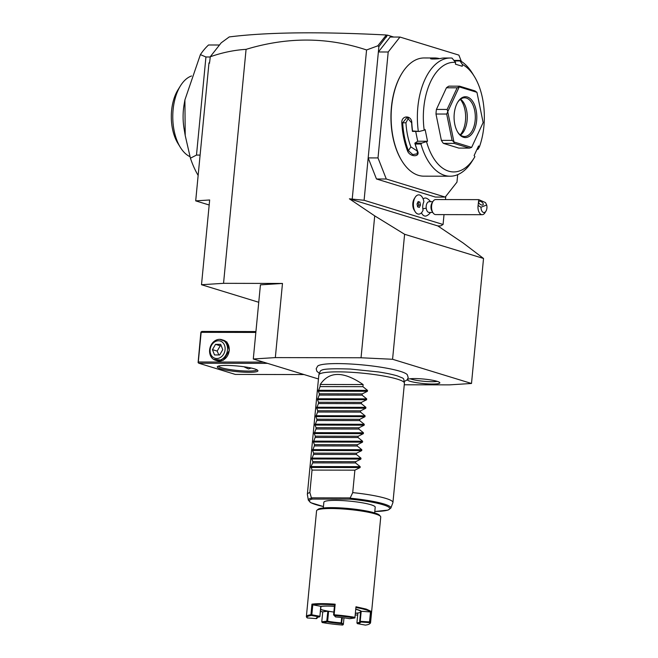 <?xml version="1.0" encoding="UTF-8"?>
<svg xmlns="http://www.w3.org/2000/svg" width="658" height="658" viewBox="0 0 658 658"><rect width="100%" height="100%" fill="white"/><g stroke="black" fill="none" stroke-linecap="round" stroke-linejoin="round"><path stroke-width="0.99" d="M404.275 384.782L449.447 384.872L471.498 383.474L392.571 359.276L361.045 357.771L275.332 357.598L253.289 358.997L318.464 378.983M407.31 374.747A45.427 6.3 -174.5 0 0 407.277 374.698A45.427 6.3 -174.5 0 0 400.138 371.309A45.427 6.3 -174.5 0 0 352.647 364.129A45.427 6.3 -174.5 0 0 317.666 366.07L316.202 368.727L316.802 371.17L319.393 373.423M410.099 381.278A16.286 2.262 5.5 0 1 407.483 379.567A16.286 2.262 5.5 0 1 419.697 378.737A16.286 2.262 5.5 0 1 437.159 381.336A16.286 2.262 5.5 0 1 439.799 382.685A16.286 2.262 5.5 0 1 428.81 383.943A16.286 2.262 5.5 0 1 410.099 381.278M437.8 225.916L440.638 225.924L443.073 224.493L364.096 200.279L349.398 198.815L437.8 225.916L463.109 242.966L483.531 258.471L404.604 234.273L392.571 359.276M246.076 49.35L223.547 283.327L201.504 284.725L209.663 199.983L195.697 200.863L208.956 63.152L209.68 61.926L210.28 56.769C222.264 52.55 234.199 50.082 246.076 49.35C287.497 36.782 327.668 36.988 366.572 49.967L352.244 198.823M361.045 357.771L374.715 215.873L349.398 198.815M223.547 283.327L282.479 283.45L275.332 357.598M393.714 37.037L387.488 35.137L378.893 46.611L364.096 200.279M366.572 49.967L377.782 45.838L378.893 46.611M445.779 196.364L445.466 199.571M444.018 214.615L443.073 224.493M445.219 197.071L435.399 197.055L376.466 178.984L368.176 157.904L378.005 157.928L386.287 179.009L445.219 197.071L456.973 182.134L457.688 174.666M430.513 201.693A9.673 9.673 0 0 0 426.639 198.329A9.031 5.025 90.1 0 0 423.135 198.938M415.108 211.637L414.145 210.067A7.526 4.187 -89.9 0 1 414.17 198.897L415.14 197.334A9.631 5.363 90.1 0 0 415.108 211.637A9.631 5.363 90.1 0 0 418.694 214.121A9.631 5.363 90.1 0 0 418.71 214.121L418.727 214.121A9.631 5.363 90.1 0 0 423.078 210.149A7.88 4.384 90.1 0 1 422.831 208.718A7.88 4.384 90.1 0 1 423.892 201.743A9.631 5.363 90.1 0 0 418.768 194.867A9.631 5.363 90.1 0 0 413.389 204.482A9.631 5.363 90.1 0 0 418.727 214.121M430.488 212.435A9.673 9.673 0 0 1 426.606 215.791A9.031 5.025 -89.9 0 1 421.449 212.805M376.466 178.984L386.287 179.009M388.204 51.99L378.383 51.974L390.136 37.037L399.957 37.054L388.204 51.99L378.005 157.928M461.365 61.433L458.889 55.116L399.957 37.054M401.915 73.375A58.463 32.538 90.1 0 0 401.767 73.614A58.463 32.538 90.1 0 0 401.594 160.429A58.463 32.538 90.1 0 0 401.742 160.667M455.583 62.403L452.021 58.093A59.105 32.892 90.1 0 0 450.385 58.011L444.668 58.003A59.105 32.892 90.1 0 0 441.732 58.233C437.677 59.261 427.116 59.245 431.738 58.208A59.105 32.892 -89.9 0 1 434.667 57.978L424.13 57.962A59.105 32.892 90.1 0 0 402.063 73.137A59.105 32.892 90.1 0 0 401.89 160.906A59.105 32.892 90.1 0 0 418.406 175.332A59.105 32.892 90.1 0 0 423.9 176.171L450.146 176.221A59.105 32.892 90.1 0 0 472.214 161.046L474.188 157.862A54.803 30.498 90.1 0 0 474.887 156.686L474.122 155.543L478.563 145.953L479.328 147.096A54.803 30.498 90.1 0 0 474.352 76.476A54.803 30.498 90.1 0 0 462.418 64.5L462.253 66.269L455.418 64.171L455.583 62.403A54.803 30.498 90.1 0 0 424.196 130.194L419.335 131.436L412.55 130.975A59.105 32.892 90.1 0 1 411.801 122.873L411.628 122.807A58.463 32.538 90.1 0 0 412.443 131.378L412.55 130.975M430.768 58.718L431.738 58.208L432.322 59.039M434.667 57.978A59.105 32.892 -89.9 0 1 439.314 58.587M415.691 131.427L417.707 141.24L427.527 141.256L421.729 143.123L420.939 144.02A59.105 32.892 90.1 0 0 444.652 175.382A59.105 32.892 90.1 0 0 450.146 176.221M420.939 144.02L415.223 144.012A59.105 32.892 90.1 0 0 417.575 151.052C420.52 157.287 409.95 157.27 407.573 151.027A59.105 32.892 -89.9 0 1 401.808 122.849C401.298 114.986 411.867 115.018 411.801 122.873M450.385 58.011A59.105 32.892 90.1 0 0 418.266 130.983M431.706 58.973L432.306 58.858A58.463 32.538 90.1 0 1 437.619 58.792M454.119 60.413L459.646 60.429L462.418 64.5M474.352 76.476L472.386 73.277A59.105 32.892 90.1 0 0 459.646 60.429M454.497 60.931L459.786 60.939M479.328 147.096L477.897 149.391L476.976 149.391M426.59 141.881A54.803 30.498 90.1 0 0 474.188 157.862M427.527 141.256L425.134 129.568L424.196 130.194M459.597 86.182L475.01 90.911L476.91 92.309L459.276 86.905L459.597 86.182L448.879 86.157A32.242 17.939 90.1 0 0 446.437 87.785L457.154 87.802L459.226 86.93L447.769 111.687A32.242 17.939 90.1 0 0 447.761 111.77L453.938 141.939A32.242 17.939 90.1 0 0 453.971 141.988L471.613 147.392L469.499 148.116L458.79 148.091L443.377 143.362L454.086 143.386L469.499 148.116M443.377 143.362A32.242 17.939 90.1 0 1 441.378 140.384L435.983 114.023A32.242 17.939 90.1 0 1 436.427 109.417L446.437 87.785M417.707 141.24L414.861 143.205A58.463 32.538 90.1 0 0 417.328 150.682L417.254 153.775L412.788 154.597L408.404 150.657A58.463 32.538 -89.9 0 1 402.696 122.791L406.973 117.428L411.628 122.807M421.729 143.123L414.885 143.115M414.861 143.205L415.223 144.012M407.573 151.027L408.404 150.657L410.88 146.89L417.493 151.159M401.808 122.849L405.945 122.758A52.656 29.306 90.1 0 0 410.88 146.89M412.443 131.378L419.335 131.436M408.585 117.774L405.945 122.758M476.91 92.309A32.242 17.939 -89.9 0 1 476.951 92.359L483.128 122.528A32.242 17.939 -89.9 0 1 483.12 122.61L471.654 147.367A32.242 17.939 -89.9 0 1 471.613 147.392M454.086 143.386L453.971 141.988M453.938 141.939L452.087 140.401L441.378 140.384M435.983 114.023L446.692 114.048L452.087 140.401M446.692 114.048L447.761 111.77M447.769 111.687L447.136 109.434L436.427 109.417M457.154 87.802L447.136 109.434M463.503 137.275A20.414 11.367 -89.9 0 1 457.804 132.291A20.414 11.367 -89.9 0 1 457.861 101.974A20.414 11.367 -89.9 0 1 467.377 97.022A20.414 11.367 -89.9 0 1 476.639 120.578A20.414 11.367 -89.9 0 1 463.503 137.275M457.614 102.385A19.345 10.767 -89.9 0 1 464.589 97.803A19.345 10.767 -89.9 0 1 466.382 98.075A19.345 10.767 -89.9 0 1 475.273 118.785A19.345 10.767 -89.9 0 1 464.507 136.494A19.345 10.767 -89.9 0 1 462.714 136.214A19.345 10.767 -89.9 0 1 457.557 131.88M460.567 99.194A19.345 10.767 -89.9 0 1 460.715 99.3A19.345 10.767 -89.9 0 1 467.279 117.149A19.345 10.767 -89.9 0 1 460.641 134.98A19.345 10.767 -89.9 0 1 460.493 135.087M460.246 134.898A21.204 11.803 90.1 0 0 460.32 99.374M386.328 37.161L386.879 35.861L386.18 35.17L377.782 45.838M386.18 35.17L386.879 35.861M386.6 35.129L387.488 35.137M210.272 56.72L221.228 42.803L229.247 36.93C266.926 32.201 319.212 31.551 386.098 34.981M209.68 61.926L210.28 56.769M208.956 63.152L209.663 63.102M201.504 284.725L258.75 302.277M253.289 358.997L260.428 284.848L282.479 283.45M220.208 44.094L220.57 43.634M195.697 200.863L209.178 205M198.148 175.431A80.597 44.859 -89.9 0 1 190.425 158.183L185.219 135.54L184.898 99.934L200.394 54.622A80.597 44.859 -89.9 0 1 208.537 44.983L219.492 45.007M200.394 54.622L205.938 56.983L210.223 56.991M205.938 56.983L196.487 155.082L200.106 155.091M190.425 158.183L196.487 155.082M190.014 156.678A41.372 23.03 -89.9 0 1 180.317 147.302A41.372 23.03 -89.9 0 1 180.44 85.861A41.372 23.03 -89.9 0 1 191.536 75.974M184.898 99.934L184.108 104.54A41.372 23.03 90.1 0 0 184.067 128.631L185.219 135.54M180.317 147.302L177.866 143.304A36.001 20.036 -89.9 0 1 177.973 89.842L180.44 85.861M263.455 362.114L198.305 361.99L198.099 362.607L198.79 363.224L235.334 374.427L304.062 374.566M198.79 363.224L267.526 363.364M254.564 368.899A20.414 2.829 5.5 0 1 257.763 370.413A20.414 2.829 5.5 0 1 244.669 372.206A20.414 2.829 5.5 0 1 220.636 368.834A20.414 2.829 5.5 0 1 217.51 366.539A20.414 2.829 5.5 0 1 233.269 365.675A20.414 2.829 5.5 0 1 254.564 368.899M198.099 362.607L200.855 332.504L201.85 331.443L255.929 331.558M201.06 331.887L201.159 332.323L255.847 332.438M198.305 361.99L201.159 332.323M219.739 339.355L226.928 342.004L229.338 350.393L223.276 360.288L213.603 359.375M256.908 369.804A19.345 2.681 5.5 0 1 242.613 370.882A19.345 2.681 5.5 0 1 221.631 367.781A19.345 2.681 5.5 0 1 218.456 366.103M244.2 366.802A9.138 7.485 -73 0 0 244.62 367.131L244.143 366.794M244.62 367.131L248.51 368.941L251.175 368.036M229.19 350.484A10.75 8.801 107 0 1 219.237 361.061A10.75 8.801 107 0 1 217.107 360.74L215.413 360.222A10.75 8.801 -73 0 0 217.543 360.543A10.75 8.801 107 0 0 227.298 351.257A10.75 8.801 107 0 0 221.713 339.668L223.407 340.194A10.75 8.801 107 0 1 229.19 350.484M215.413 360.222A10.75 8.801 -73 0 1 209.828 348.633A10.75 8.801 -73 0 1 219.583 339.355A10.75 8.801 107 0 1 221.713 339.668M218.464 340.778A8.998 7.37 -73 0 0 210.124 349.637A8.998 7.37 -73 0 0 216.753 358.528A8.998 7.37 107 0 0 225.085 349.669A8.998 7.37 107 0 0 218.464 340.778M222.758 349.661L219.673 354.958L214.516 354.942L212.452 349.645L215.536 344.348L220.693 344.364L222.758 349.661M212.452 349.645L217.165 351.084L220.257 345.795L221.269 345.845M218.859 354.95L217.165 351.084M215.536 344.348L220.257 345.795M432.816 201.693L429.148 201.693A5.371 2.994 90.1 0 0 426.22 208.191A9.673 1.703 173.2 0 1 422.831 208.718M432.791 212.444L429.131 212.435A5.371 2.994 -89.9 0 1 426.22 208.191M418.768 194.867L418.735 194.867A9.631 5.363 90.1 0 0 418.735 194.867A9.631 5.363 90.1 0 0 415.14 197.334M419.853 202.105L418.151 201.587L417.049 203.972L417.641 206.883L419.343 207.402L420.454 205.016L419.853 202.105L417.937 202.064M417.781 206.925L418.669 205.008L418.069 202.105M420.454 205.016L418.669 205.008M432.923 212.657L431.944 211.062A5.371 2.994 -89.9 0 1 431.031 208.208A5.371 2.994 90.1 0 1 431.961 203.075L432.948 201.488A7.526 4.187 90.1 0 0 431.648 208.66A7.526 4.187 -89.9 0 0 432.923 212.657A7.526 4.187 -89.9 0 0 435.728 214.598L482.15 214.689A7.526 4.187 -89.9 0 1 478.07 208.751A7.526 4.187 -89.9 0 1 478.095 205.452L480.965 207.229A5.371 2.994 90.1 0 0 482.75 212.09A5.371 2.994 90.1 0 0 485.949 211.169A5.371 2.994 90.1 0 0 486.698 205.016L480.965 207.229M486.698 205.016L485.497 202.582L478.753 199.637L435.752 199.555A7.526 4.187 90.1 0 0 432.948 201.488M485.949 211.169L484.962 212.756A7.526 4.187 -89.9 0 1 482.15 214.689M478.753 199.637L478.095 205.452M479.156 201.282A2.69 1.39 36.2 0 0 478.785 201.562A2.69 1.39 36.2 0 0 479.797 204.005A2.69 1.39 36.2 0 0 482.75 205.008A2.69 1.39 36.2 0 0 483.12 204.737A2.69 1.39 36.2 0 0 482.108 202.294A2.69 1.39 36.2 0 0 479.156 201.282M374.715 215.873L404.604 234.273M483.531 258.471L471.498 383.474M318.9 374.739L320.175 371.351A42.038 5.832 5.5 0 1 321.622 370.224C323.547 368.875 333.178 368.48 350.508 369.056L378.514 371.951C386.452 373.176 392.76 374.501 397.44 375.932L402.606 378.021A42.038 5.832 5.5 0 1 403.806 379.403L404.415 382.972A42.984 5.963 -174.5 0 0 397.35 379.148A42.984 5.963 -174.5 0 0 350.377 372.231A42.984 5.963 -174.5 0 0 318.9 374.739A42.984 5.963 -174.5 0 0 318.85 374.953L307.36 494.24A42.984 5.963 -174.5 0 0 307.368 494.462L308.339 500.17A41.47 5.758 5.5 0 1 311.473 498.114L309.86 492.538A42.984 5.963 -174.5 0 0 307.36 494.24M392.941 502.482A42.984 5.963 -174.5 0 0 385.868 498.427A42.984 5.963 -174.5 0 0 352.721 492.62L350.081 498.196A41.47 5.758 5.5 0 1 390.844 508.116L392.884 502.696A42.984 5.963 -174.5 0 0 392.941 502.482L404.423 383.195A42.984 5.963 -174.5 0 0 404.415 382.972M374.797 511.488A40.434 5.609 5.5 0 0 387.62 506.487A40.434 5.609 5.5 0 0 350.303 499.151L350.081 498.196M311.473 498.114L312.229 499.077A40.434 5.609 5.5 0 0 323.448 506.545M323.317 507.984L323.868 502.243A25.794 3.578 5.5 0 1 342.316 500.582A25.794 3.578 5.5 0 1 370.964 504.76A25.794 3.578 5.5 0 1 375.208 507.186L374.657 512.927A31.165 4.326 5.5 0 1 379.526 515.222L380.489 516.365A32.242 4.474 5.5 0 1 380.743 517.024L370.561 622.748A32.242 4.474 5.5 0 1 370.183 623.34L369.492 623.899A31.592 4.384 -174.5 0 0 369.574 622.641L360.271 621.966L359.696 621.284A21.492 2.986 5.5 0 1 359.868 621.711A21.492 2.986 5.5 0 1 356.924 622.912L357.417 623.644L365.396 625.1A31.592 4.384 -174.5 0 0 369.492 623.899M306.669 617.262A32.242 4.474 5.5 0 1 306.636 617.22A32.242 4.474 5.5 0 1 306.381 616.562L316.564 510.838A32.242 4.474 5.5 0 1 316.934 510.246L318.094 509.308A31.165 4.326 5.5 0 1 342.144 508.001A31.165 4.326 5.5 0 1 374.649 512.927M316.934 510.246A32.242 4.474 5.5 0 1 341.815 508.897A32.242 4.474 5.5 0 1 375.438 513.988A32.242 4.474 5.5 0 1 380.489 516.365M306.381 616.562A32.242 4.474 5.5 0 1 310.93 614.745L311.95 604.151A32.242 4.474 5.5 0 1 335.161 604.2L334.141 614.794A32.242 4.474 5.5 0 1 354.958 617.352L355.978 606.758L366.276 609.111L371.293 611.455L370.273 622.049A32.242 4.474 5.5 0 1 370.561 622.748M320.495 611.422A31.592 4.384 -174.5 0 0 322.733 611.85L321.77 621.81L322.256 622.542A31.592 4.384 -174.5 0 0 342.654 625.051L341.173 622.879A21.492 2.986 5.5 0 1 327.643 621.218L328.605 611.257A21.492 2.986 -174.5 0 1 320.693 609.374M355.978 606.758L354.958 617.352M370.273 622.049L369.533 621.9L370.495 611.948A31.592 4.384 -174.5 0 0 356.126 607.54M355.97 609.218A22.142 3.068 5.5 0 1 361.201 611.274L370.495 611.948L371.293 611.455M357.689 615.008A31.592 4.384 5.5 0 1 355.41 615M342.654 625.051L343.353 624.467L343.986 617.829M322.733 611.85L327.725 611.2A22.142 3.068 5.5 0 1 320.676 609.547M327.643 621.218L326.771 621.16L327.849 611.126M326.771 621.16L321.77 621.81M316.547 618.619A22.142 3.068 5.5 0 1 316.63 617.763A22.142 3.068 5.5 0 1 319.401 616.933L311.423 615.477A31.592 4.384 -174.5 0 0 307.212 617.903A31.592 4.384 -174.5 0 0 307.245 617.944L316.547 618.619L317.246 618.026A21.492 2.986 5.5 0 1 317.074 617.591A21.492 2.986 5.5 0 1 317.098 617.492M311.423 615.477L310.93 614.745M311.95 604.151L312.78 604.842L311.826 614.802L311.349 615.098M334.412 606.314A21.492 2.986 -174.5 0 0 320.972 606.437L319.878 616.636L320.759 606.289L312.78 604.842A31.592 4.384 5.5 0 1 334.552 604.883M334.141 614.794L333.59 614.843L334.552 604.891L335.161 604.2M333.836 615.14L335.629 616.965A22.142 3.068 5.5 0 1 349.562 618.685L354.563 618.035A31.592 4.384 -174.5 0 0 334.165 615.526M354.563 618.035L355.032 617.755M369.533 621.9L359.696 621.284L360.658 611.323A21.492 2.986 5.5 0 0 355.953 609.357M361.193 611.274L360.23 621.234M357.417 623.644A22.142 3.068 5.5 0 0 360.271 621.966L359.934 621.563M355.575 613.322A22.142 3.068 -174.5 0 0 357.87 613.124M342.407 617.632L341.502 623.266M343.353 624.467L341.889 623.027M341.691 617.549L341.173 622.879M355.583 613.19A21.492 2.986 -174.5 0 0 357.886 612.952A21.492 2.986 5.5 0 0 360.576 612.154M333.861 612.063A21.492 2.986 5.5 0 1 328.605 611.257M317.304 617.41L317.246 618.026M341.198 623.611A22.142 3.068 5.5 0 1 327.256 621.9L322.256 622.542M319.804 616.258L311.826 614.802M319.878 616.636L319.401 616.933M334.42 606.215A22.142 3.068 -174.5 0 0 320.759 606.298M360.699 610.895L360.658 611.323M356.924 622.912L357.886 612.952M363.126 384.568L320.265 384.478C329.28 371.079 343.558 371.112 363.126 384.568L362.92 386.682L367.518 390.383L367.435 391.28L362.229 393.895L362.106 395.154L366.703 398.855L366.621 399.751L361.415 402.367L361.291 403.634L365.889 407.335L365.807 408.231L360.592 410.839L360.469 412.105L365.075 415.807L364.984 416.703L359.778 419.319L359.655 420.585L364.261 424.278L364.17 425.183L358.964 427.79L358.84 429.057L363.438 432.758L363.356 433.655L358.149 436.262L358.026 437.529L362.624 441.23L362.542 442.127L357.327 444.742L357.212 446.009L361.81 449.702L361.719 450.607L356.513 453.214L356.389 454.481L360.995 458.182L360.905 459.078L355.698 461.694L355.575 462.952L360.181 466.654L360.091 467.55L354.884 470.166L312.024 470.083L309.86 492.538M354.884 470.166L352.721 492.62M312.024 470.083L311.02 466.555L312.723 462.87L355.575 462.952M360.905 459.078L311.752 458.98L312.846 461.603L312.723 462.87M311.752 458.98L313.537 454.398L356.389 454.481M361.719 450.607L312.566 450.508L313.66 453.132L313.537 454.398M312.566 450.508L314.351 445.918L357.212 446.009M362.542 442.127L313.381 442.028L314.475 444.652L314.351 445.918M313.381 442.028L315.166 437.447L358.026 437.529M363.356 433.655L314.203 433.556L315.289 436.18L315.166 437.447M314.203 433.556L315.988 428.975L358.84 429.057M364.17 425.183L315.017 425.084L316.103 427.708L315.988 428.975M315.017 425.084L316.802 420.495L359.655 420.585M364.984 416.703L315.832 416.604L316.926 419.228L316.802 420.495M315.832 416.604L317.617 412.023L360.469 412.105M365.807 408.231L316.646 408.133L317.74 410.756L317.617 412.023M316.646 408.133L318.431 403.543L361.291 403.634M366.621 399.751L317.46 399.661L318.554 402.285L318.431 403.543M317.46 399.661L319.245 395.071L362.106 395.154M367.435 391.28L318.283 391.181L319.369 393.805L319.245 395.071M318.283 391.181L320.068 386.6L362.92 386.682M320.265 384.478L320.068 386.6M312.846 461.603L355.698 461.694M313.66 453.132L356.513 453.214M314.475 444.652L357.327 444.742M315.289 436.18L358.149 436.262M316.103 427.708L358.964 427.79M316.926 419.228L359.778 419.319M317.74 410.756L360.592 410.839M318.554 402.285L361.415 402.367M319.369 393.805L362.229 393.895M410.189 378.769A15.044 2.089 -174.5 0 0 411.332 379.164A15.044 2.089 -174.5 0 0 424.805 381.377A15.044 2.089 -174.5 0 0 437.299 381.377M350.155 497.917L311.415 497.835M350.303 499.151L312.229 499.077M360.091 467.55L310.938 467.46M360.181 466.654L311.02 466.555M360.995 458.182L311.843 458.083M361.81 449.702L312.657 449.611M362.624 441.23L313.471 441.131M363.438 432.758L314.285 432.66M364.261 424.278L315.1 424.18M365.075 415.807L315.922 415.708M365.889 407.335L316.737 407.236M366.703 398.855L317.551 398.756M367.518 390.383L318.365 390.284M401.594 160.429L401.89 160.906M401.767 73.614L402.063 73.137M404.176 381.591L407.137 379.888L408.215 377.602L407.277 374.698M390.844 508.116L387.916 510.139L374.797 511.505M323.448 506.561L310.831 502.72L308.339 500.17M307.212 617.903L306.636 617.22"/></g></svg>
